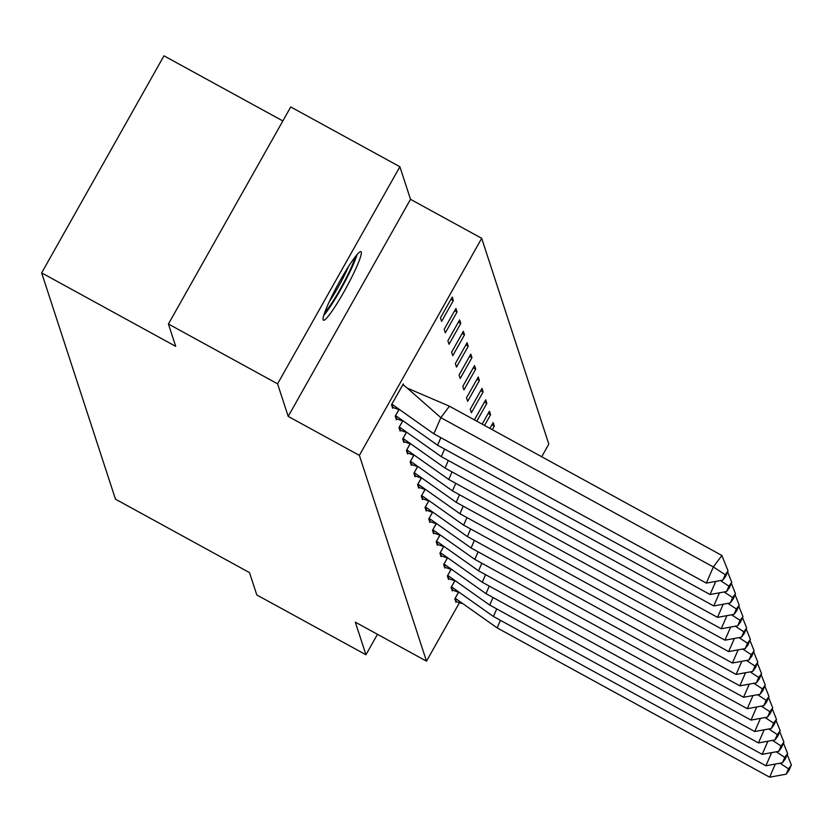 <?xml version="1.0" encoding="UTF-8"?>
<svg xmlns="http://www.w3.org/2000/svg" width="833" height="833" viewBox="0 0 833 833"><rect width="100%" height="100%" fill="white"/><g stroke="black" fill="none" stroke-linecap="round" stroke-linejoin="round"><path stroke-width="1.25" d="M323.131 319.799A39.089 4.404 -61.3 0 1 339.343 282.012A39.089 4.404 -61.3 0 1 360.991 251.66A39.089 4.404 -61.3 0 1 361.293 252.066A39.089 4.404 -61.3 0 1 345.07 289.853A39.089 4.404 -61.3 0 1 323.433 320.205A39.089 4.404 -61.3 0 1 323.131 319.799M459.452 602.686L426.496 661.173L355.327 622.178L365.947 654.748L256.793 594.939L249.504 572.615L115.464 499.175L41.65 272.891L175.701 346.341L168.422 324.016L290.738 106.947L399.892 166.746L277.576 383.826L288.197 416.385L359.377 455.38L481.693 238.311L548.812 444.104L541.689 456.744M168.422 324.016L277.576 383.826M365.947 654.748L377.464 634.309M288.197 416.385L410.513 199.316L399.892 166.746M410.513 199.316L481.693 238.311M282.845 120.952L163.966 55.821L41.65 272.891M426.496 661.173L359.377 455.38M440.449 317.914L441.594 321.423L453.339 300.588L452.194 297.079L440.449 317.914M403.713 385.273L403.266 383.898L391.52 404.744L392.666 408.253L393.082 407.524M444.176 329.327L445.322 332.846L457.057 312L455.911 308.491L444.176 329.327M398.84 409.774L395.248 416.156L396.393 419.676L396.81 418.937M447.894 340.749L449.039 344.258L460.784 323.423L459.639 319.903L447.894 340.749M402.568 421.196L398.976 427.579L400.121 431.088L400.527 430.359M451.621 352.161L452.767 355.67L464.512 334.835L463.367 331.326L451.621 352.161M406.296 432.608L402.693 438.991L403.838 442.5L404.255 441.771M455.349 363.584L456.494 367.093L468.229 346.257L467.084 342.738L455.349 363.584M410.013 444.02L406.421 450.414L407.566 453.923L407.972 453.194M459.066 374.996L460.212 378.505L471.957 357.669L470.812 354.16L459.066 374.996M413.741 455.443L410.138 461.826L411.283 465.335L411.7 464.606M462.794 386.408L463.939 389.927L475.685 369.081L474.539 365.572L462.794 386.408M417.468 466.855L413.866 473.238L415.011 476.757L415.428 476.018M466.511 397.83L467.667 401.339L479.402 380.504L478.257 376.985L466.511 397.83M421.186 478.277L417.593 484.66L418.739 488.169L419.145 487.44M470.239 409.242L471.384 412.762L483.13 391.916L481.984 388.407L470.239 409.242M424.913 489.689L421.311 496.072L422.456 499.592L422.872 498.852M484.462 402.027L486.847 403.339L485.701 399.819L474.404 419.884M486.847 403.339L476.788 421.186M428.631 501.112L425.038 507.495L426.184 511.004L426.6 510.275M488.19 413.439L490.575 414.751L489.429 411.242L482.161 424.132M490.575 414.751L484.556 425.444M432.358 512.524L428.766 518.907L429.911 522.416L430.317 521.687M491.907 424.861L494.302 426.173L493.157 422.654L489.929 428.381M494.302 426.173L492.313 429.693M436.086 523.936L432.483 530.319L433.629 533.838L434.045 533.11M439.803 535.359L436.211 541.742L437.356 545.251L437.773 544.522M443.531 546.771L439.939 553.154L441.084 556.673L441.49 555.934M447.259 558.193L443.656 564.576L444.801 568.085L445.218 567.356M450.976 569.605L447.383 575.988L448.529 579.508L448.935 578.768M454.703 581.018L451.101 587.411L452.246 590.92L452.663 590.191M458.431 592.44L454.828 598.823L455.974 602.332L456.39 601.603M450.945 299.276L453.339 300.588M454.672 310.699L457.057 312M458.4 322.111L460.784 323.423M462.117 333.523L464.512 334.835M465.845 344.945L468.229 346.257M469.573 356.357L471.957 357.669M473.29 367.78L475.685 369.081M477.017 379.192L479.402 380.504M480.745 390.615L483.13 391.916M433.847 433.816L440.876 417.677L713.35 566.961L706.322 583.1L433.847 433.816L391.926 404.203L392.999 407.493L398.309 409.357M449.414 406.192L440.876 417.677L407.233 388.084L449.414 406.192L721.888 555.476L728.042 570.897L725.199 574.728L722.857 580.112L725.699 576.28L728.042 570.897M392.999 407.493L392.291 407.108M407.233 388.084L402.933 384.669L391.854 404.161M706.322 583.1L722.857 580.112M725.199 574.728L713.35 566.961L721.888 555.476M355.077 257.043A33.82 3.811 -61.3 0 1 348.371 273.641A33.82 3.811 -61.3 0 1 324.787 312.323M329.233 301.775A31.321 3.53 118.7 0 0 345.466 273.214A31.321 3.53 118.7 0 0 348.579 266.466M323.756 315.405A38.828 4.373 118.7 0 0 349.798 272.11A38.828 4.373 118.7 0 0 357.118 254.523M715.755 581.392L710.049 594.512L437.575 445.228L395.654 415.615L396.727 418.916L402.037 420.769M396.727 418.916L396.019 418.52M398.913 409.826L395.571 415.573M437.575 445.228L440.865 437.658M710.049 594.512L726.574 591.524L729.427 587.692L731.77 582.309L728.917 586.14L726.574 591.524M727.605 571.896L731.77 582.309M720.389 580.549L728.917 586.14M719.483 592.804L713.766 605.935L441.292 456.651L399.371 427.037L400.444 430.328L405.754 432.192M400.444 430.328L399.746 429.943M402.631 421.248L399.299 426.996M441.292 456.651L444.593 449.081M713.766 605.935L730.302 602.936L733.155 599.114L735.487 593.731L732.644 597.563L730.302 602.936M731.332 583.308L735.487 593.731M724.116 591.971L732.644 597.563M723.2 604.227L717.494 617.347L445.02 468.063L403.099 438.45L404.172 441.74L409.482 443.604M404.172 441.74L403.464 441.355M406.358 432.66L403.026 438.408M445.02 468.063L448.31 460.493M717.494 617.347L734.029 614.358L736.872 610.527L739.215 605.143L736.372 608.975L734.029 614.358M735.06 594.731L739.215 605.143M727.844 603.384L736.372 608.975M726.928 615.639L721.211 628.769L448.748 479.485L406.816 449.872L407.899 453.162L413.21 455.016M407.899 453.162L407.191 452.777M410.086 444.083L406.743 449.83M448.748 479.485L452.038 471.915M721.211 628.769L737.746 625.77L740.599 621.949L742.942 616.566L740.089 620.387L737.746 625.77M738.777 606.143L742.942 616.566M731.561 614.806L740.089 620.387M730.656 627.062L724.939 640.181L452.465 490.897L410.544 461.284L411.617 464.575L416.927 466.438M411.617 464.575L410.919 464.189M413.803 455.495L410.471 461.243M452.465 490.897L455.766 483.327M724.939 640.181L741.474 637.193L744.317 633.361L746.66 627.978L743.817 631.81L741.474 637.193M742.505 617.555L746.66 627.978M735.289 626.218L743.817 631.81M734.373 638.474L728.667 651.604L456.192 502.32L414.272 472.696L415.344 475.997L420.655 477.85M415.344 475.997L414.636 475.612M417.531 466.907L414.199 472.655M456.192 502.32L459.483 494.74M728.667 651.604L745.202 648.605L748.044 644.773L750.387 639.4L747.534 643.222L745.202 648.605M746.233 628.977L750.387 639.4M739.006 637.63L747.534 643.222M738.1 649.896L732.384 663.016L459.91 513.732L417.989 484.119L419.072 487.409L424.382 489.273M419.072 487.409L418.364 487.024M421.259 478.329L417.916 484.077M459.91 513.732L463.21 506.162M732.384 663.016L748.919 660.017L751.772 656.196L754.115 650.812L751.262 654.644L748.919 660.017M749.95 640.39L754.115 650.812M742.734 649.053L751.262 654.644M741.828 661.308L736.112 674.428L463.637 525.144L421.717 495.531L422.789 498.821L428.1 500.685M422.789 498.821L422.081 498.436M424.976 489.742L421.644 495.489M463.637 525.144L466.928 517.574M736.112 674.428L752.647 671.44L755.489 667.608L757.832 662.225L754.99 666.056L752.647 671.44M753.678 651.812L757.832 662.225M746.462 660.465L754.99 666.056M745.545 672.72L739.839 685.851L467.365 536.567L425.444 506.953L426.517 510.244L431.827 512.097M426.517 510.244L425.809 509.858M428.703 501.164L425.361 506.912M467.365 536.567L470.655 528.997M739.839 685.851L756.374 682.852L759.217 679.03L761.56 673.647L758.707 677.479L756.374 682.852M757.405 663.224L761.56 673.647M750.179 671.887L758.707 677.479M749.273 684.143L743.557 697.263L471.082 547.979L429.162 518.365L430.234 521.656L435.544 523.52M430.234 521.656L429.536 521.271M432.431 512.576L429.089 518.324M471.082 547.979L474.383 540.409M743.557 697.263L760.092 694.274L762.945 690.442L765.288 685.059L762.434 688.891L760.092 694.274M761.123 674.647L765.288 685.059M753.907 683.299L762.434 688.891M752.99 695.555L747.284 708.685L474.81 559.401L432.889 529.778L433.962 533.078L439.272 534.932M433.962 533.078L433.254 532.693M436.148 523.988L432.816 529.746M474.81 559.401L478.1 551.831M747.284 708.685L763.819 705.686L766.662 701.855L769.005 696.482L766.162 700.303L763.819 705.686M764.85 686.059L769.005 696.482M757.634 694.722L766.162 700.303M756.718 706.978L751.012 720.097L478.538 570.813L436.617 541.2L437.689 544.49L443 546.354M437.689 544.49L436.981 544.105M439.876 535.411L436.534 541.158M478.538 570.813L481.828 563.243M751.012 720.097L767.537 717.109L770.39 713.277L772.732 707.894L769.879 711.726L767.537 717.109M768.578 697.471L772.732 707.894M761.352 706.134L769.879 711.726M760.446 718.39L754.729 731.52L482.255 582.236L440.334 552.612L441.407 555.913L446.717 557.766M441.407 555.913L440.709 555.517M443.593 546.823L440.261 552.571M482.255 582.236L485.556 574.655M754.729 731.52L771.264 728.521L774.117 724.689L776.45 719.316L773.607 723.138L771.264 728.521M772.295 708.893L776.45 719.316M765.079 717.546L773.607 723.138M764.163 729.802L758.457 742.932L485.983 593.648L444.062 564.035L445.134 567.325L450.445 569.189M445.134 567.325L444.426 566.94M447.321 558.245L443.989 563.993M485.983 593.648L489.273 586.078M758.457 742.932L774.992 739.933L777.835 736.112L780.177 730.728L777.335 734.56L774.992 739.933M776.023 720.306L780.177 730.728M768.807 728.969L777.335 734.56M767.891 741.224L762.174 754.344L489.71 605.06L447.779 575.447L448.862 578.737L454.172 580.601M448.862 578.737L448.154 578.352M451.049 569.657L447.706 575.405M489.71 605.06L493.001 597.49M762.174 754.344L778.709 751.356L781.562 747.524L783.905 742.141L781.052 745.972L778.709 751.356M779.74 731.728L783.905 742.141M772.524 740.381L781.052 745.972M771.618 752.636L765.902 765.766L493.428 616.482L451.507 586.869L452.579 590.16L457.89 592.013M452.579 590.16L451.882 589.774M454.766 581.08L451.434 586.828M493.428 616.482L496.728 608.913M765.902 765.766L782.437 762.768L785.28 758.946L787.622 753.563L784.78 757.384L782.437 762.768M783.468 743.14L787.622 753.563M776.252 751.803L784.78 757.384M775.336 764.059L769.63 777.179L497.155 627.895L455.234 598.281L456.307 601.572L461.617 603.436M456.307 601.572L455.599 601.187M458.494 592.492L455.162 598.24M497.155 627.895L500.446 620.325M769.63 777.179L786.165 774.19L789.007 770.358L791.35 764.975L788.497 768.807L786.165 774.19M787.195 754.563L791.35 764.975M779.98 763.215L788.497 768.807"/></g></svg>
